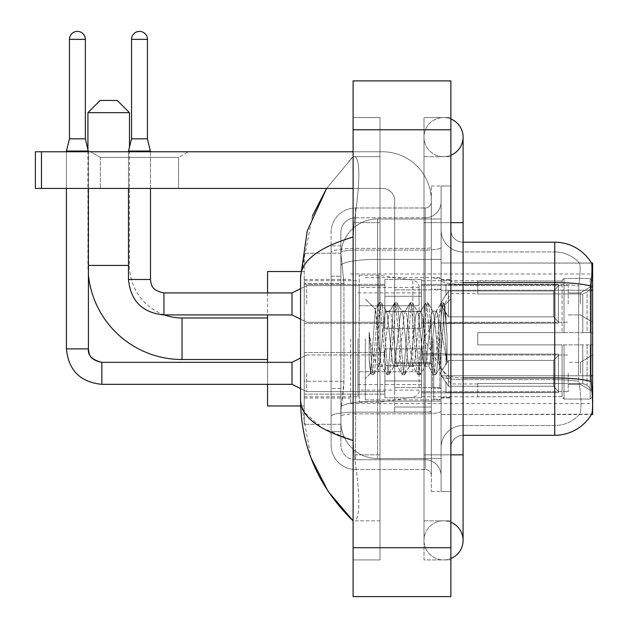 <?xml version="1.0" encoding="UTF-8"?>
<svg xmlns="http://www.w3.org/2000/svg" width="628" height="628" viewBox="0 0 628 628"><rect width="100%" height="100%" fill="white"/><g stroke="black" fill="none" stroke-linecap="round" stroke-linejoin="round"><path stroke-width="0.47" stroke-dasharray="3.14 2.35" d="M592.628 338.743L592.628 403.514L592.628 338.743M350.659 338.743L350.659 403.514L350.659 338.743M592.628 303.921L592.628 285.591L592.628 303.921M580.405 303.921L580.405 292.923L580.405 303.921M592.628 373.33L592.628 391.66L592.628 373.33M580.405 373.33L580.405 362.332L580.405 373.33M384.878 303.921L384.878 279.476L384.878 303.921M304.227 303.921L304.227 284.366L304.227 303.921M384.878 373.33L384.878 397.775L384.878 373.33M304.227 373.33L304.227 352.528L304.227 373.33M421.537 303.921L421.537 279.476L421.537 303.921M421.537 373.33L421.537 397.775L421.537 373.33M568.191 303.921L568.191 285.591L568.191 303.921M568.191 373.33L568.191 391.66L568.191 373.33M343.948 381.259L343.704 387.625L341.035 409.629L343.948 381.259L343.948 283.495L343.948 381.259L304.227 381.259L304.227 424.293L304.227 283.495L304.227 381.259L343.948 381.259M341.035 409.629L340.886 421.843A36.66 36.66 0 0 0 377.546 458.511L441.091 458.511L441.091 259.38L441.091 458.511L377.546 458.511L441.091 458.511L377.546 458.511L377.546 401.135A36.66 6.366 180 0 0 341.326 406.52A36.66 6.366 180 0 1 377.546 401.135L441.091 401.135L441.091 218.984L441.091 401.135L377.546 401.135L377.546 259.38L441.091 259.38L441.091 218.984L441.091 259.38L377.546 259.38L377.546 218.984L441.091 218.984L377.546 218.984A36.66 36.66 0 0 0 340.933 253.704L343.948 283.495L340.933 253.704A36.66 36.66 0 0 1 377.546 218.984L441.091 218.984L377.546 218.984A36.66 36.66 0 0 0 340.886 255.643L340.886 265.746L340.886 255.643A36.66 36.66 0 0 1 377.546 218.984L377.546 458.511A36.66 36.66 0 0 1 340.886 421.843L341.035 409.629M592.628 375.787L592.628 414.511L441.091 414.511L441.091 262.983L441.091 414.511L591.639 414.15C592.871 410.94 592.871 401.692 591.639 386.408L590.854 375.787L441.091 375.787L441.091 280.473L441.091 375.795A21.996 3.823 0 0 0 463.087 379.618L463.087 435.29L463.087 379.618A21.996 3.823 0 0 1 441.091 375.795L592.628 375.787L592.628 290.246L441.091 290.246L590.854 290.246L590.854 375.787L578.482 375.787L578.741 286.093C580.319 272.811 580.562 265.157 579.471 263.132L579.471 263.132A32.994 32.994 0 0 0 554.744 251.977A32.994 32.994 0 0 1 579.471 263.132C580.562 265.134 580.319 272.788 578.741 286.093L578.482 375.787L578.945 381.447L578.482 375.787L590.854 375.787M304.227 338.743L304.227 405.963L304.227 338.743M592.628 290.246L592.628 262.983L441.091 262.983L591.521 263.132C592.251 265.118 592.086 272.772 591.034 286.093L590.854 290.246L578.482 290.246L590.854 290.246M340.886 421.843L340.965 424.293L340.886 421.843A36.66 36.66 0 0 0 377.546 458.511A36.66 36.66 0 0 1 340.886 421.843L340.886 265.746L340.886 421.843A36.66 36.66 0 0 0 377.546 458.511A36.66 36.66 0 0 1 340.886 421.843M340.965 424.293L304.227 424.293L340.965 424.293M340.965 253.202L304.227 253.202L304.227 283.495L304.227 253.202L340.965 253.202M450.873 338.743L450.873 398.019L450.873 338.743M441.091 338.743L441.091 399.848L441.091 338.743M433.76 338.743L433.76 399.235L433.76 338.743M579.66 386.408C581.457 401.692 581.457 410.94 579.66 414.15A32.994 32.994 0 0 1 554.744 425.509L463.087 425.509L554.744 425.509A32.994 32.994 0 0 0 579.66 414.15C581.457 410.963 581.457 401.716 579.66 386.408L578.945 381.447L579.66 386.408M463.087 435.29A12.222 12.222 0 0 0 450.873 447.513L450.873 375.795L450.873 447.513A12.222 12.222 0 0 1 463.087 435.29L554.744 435.29A42.775 42.775 0 0 0 591.639 414.15M441.091 229.981L441.091 280.473L441.091 229.981A21.996 21.996 0 0 0 463.087 251.977A21.996 21.996 0 0 1 441.091 229.981A21.996 21.996 0 0 0 463.087 251.977L463.087 379.618L463.087 251.977L554.744 251.977L463.087 251.977M441.091 454.845L441.091 185.99L441.091 491.504L441.091 454.845L441.091 491.504L450.873 491.504L450.873 454.845L450.873 491.504L441.091 491.504L450.873 491.504L441.091 491.504L441.091 222.65L441.091 454.845L450.873 454.845L450.873 185.99L450.873 520.832L450.873 185.99L441.091 185.99L450.873 185.99L441.091 185.99L441.091 222.65L441.091 185.99L450.873 185.99L450.873 559.941L450.873 156.662L450.873 454.845L431.318 454.845L431.318 185.99L431.318 491.504L431.318 454.845L441.091 454.845M591.427 262.983A42.775 42.775 0 0 1 591.521 263.132A42.775 42.775 0 0 0 591.427 262.983L579.338 262.983L591.427 262.983M450.873 375.795L450.873 229.981L450.873 375.795A12.222 2.12 0 0 0 463.087 377.915L463.087 282.6L463.087 377.915A12.222 2.12 0 0 1 450.873 375.795M591.034 286.093A42.775 7.426 180 0 0 554.744 282.6L554.744 242.204L463.087 242.204A12.222 12.222 0 0 1 450.873 229.981A12.222 12.222 0 0 0 463.087 242.204L463.087 282.6L463.087 242.204A12.222 12.222 0 0 1 450.873 229.981M441.091 447.513A21.996 21.996 0 0 1 463.087 425.509A21.996 21.996 0 0 0 441.091 447.513A21.996 21.996 0 0 1 463.087 425.509M340.886 431.624L331.105 431.624L331.105 388.599L331.105 431.624L340.886 431.624L340.886 388.599L340.886 431.624M340.886 232.431A14.664 14.664 0 0 1 355.55 217.767A14.664 14.664 0 0 0 340.886 232.431L340.886 252.629L340.886 232.431A14.664 14.664 0 0 1 355.55 217.767L355.55 459.727A14.664 14.664 0 0 1 340.886 445.064L340.886 252.629L340.886 445.064A14.664 14.664 0 0 0 355.55 459.727L425.203 459.727L425.203 420.627L425.203 469.509L425.203 412.133L425.203 459.727L355.55 459.727L355.55 413.836L425.203 413.836L425.203 420.627L425.203 413.836A15.888 2.755 0 0 0 441.091 411.073L441.091 247.322L441.091 411.073A15.888 2.755 0 0 1 425.203 413.836L425.203 250.077L425.203 413.836L355.55 413.836L355.55 217.767L425.203 217.767A15.888 15.888 0 0 0 441.091 201.878L441.091 247.322L441.091 201.878A15.888 15.888 0 0 1 425.203 217.767L425.203 250.077L425.203 217.767A15.888 15.888 0 0 0 441.091 201.878M331.105 420.627L331.105 445.064L331.105 420.627M355.55 469.509A24.445 24.445 0 0 1 331.105 445.064A24.445 24.445 0 0 0 355.55 469.509L425.203 469.509A6.107 6.107 0 0 1 431.318 475.616L431.318 201.878L431.318 475.616A6.107 6.107 0 0 0 425.203 469.509L355.55 469.509M431.318 338.743L431.318 399.848L431.318 338.743M431.318 185.99L441.091 185.99L431.318 185.99M431.318 491.504L441.091 491.504L431.318 491.504M331.105 232.431A24.445 24.445 0 0 1 355.55 207.986L355.55 412.133L355.55 207.986A24.445 24.445 0 0 0 331.105 232.431L331.105 416.38L331.105 232.431A24.445 24.445 0 0 1 355.55 207.986L425.203 207.986A6.107 6.107 0 0 0 431.318 201.878A6.107 6.107 0 0 1 425.203 207.986L425.203 412.133L425.203 207.986A6.107 6.107 0 0 0 431.318 201.878M355.55 207.986L425.203 207.986M331.105 276.163L331.105 388.599L331.105 245.87L331.105 276.163L340.886 276.163L340.886 388.599L340.886 245.87L340.886 276.163L331.105 276.163M355.55 217.767L425.203 217.767M441.091 475.616A15.888 15.888 0 0 0 425.203 459.727A15.888 15.888 0 0 1 441.091 475.616A15.888 15.888 0 0 0 425.203 459.727M340.886 245.87L331.105 245.87L340.886 245.87M365.323 338.743L365.323 399.848L365.323 338.743M377.546 330.124L375.332 309.235L370.653 373.26L369.146 359.255L369.146 332.118L370.175 338.743C372.396 353.595 374.853 362.387 377.546 365.135L377.546 338.743L377.546 365.135L378.307 366.367L377.546 365.135C374.853 362.387 372.396 353.595 370.175 338.743L369.146 332.118L372.169 369.939L373.464 374.767L372.169 369.939L369.146 332.118L369.146 359.255L371.203 374.492L369.146 359.255L370.442 373.189L371.517 374.767L370.442 373.189L365.323 378.582L370.653 373.26L375.332 309.235L378.967 303.002L377.985 307.555L372.812 369.939L371.517 374.767L373.778 374.492L371.517 374.767L372.812 369.939L377.985 307.555L379.281 302.727L375.332 309.235L365.323 298.904L375.575 309.157L377.546 330.124L377.546 338.743L377.546 330.124L378.307 338.743L377.546 330.124M393.834 338.743L391.244 314.832L389.949 311.127L389.541 311.472L388.654 314.832L383.48 362.662L382.193 366.367L381.785 366.014L380.898 362.662L378.307 338.743L380.898 362.662L381.785 366.014L386.722 374.492L385.749 369.939L380.576 307.555L379.281 302.727L381.22 302.727L379.924 307.555L374.751 369.939L373.778 374.492L378.723 366.014L378.307 366.367L382.193 366.367L386.722 374.492L385.749 369.939L380.576 307.555L379.281 302.727L381.22 302.727L379.924 307.555L374.751 369.939L373.778 374.492L378.307 366.367L382.193 366.367L383.48 362.662L388.654 314.832L389.541 311.472L394.486 303.002L393.505 307.555L388.332 369.939L387.044 374.767L386.722 374.492L388.983 374.767L387.688 369.939L382.515 307.555L381.22 302.727L386.479 311.472L386.071 311.127L384.776 314.832L379.602 362.662L378.723 366.014L379.602 362.662L384.776 314.832L386.071 311.127L389.949 311.127L394.486 303.002L393.505 307.555L388.332 369.939L387.044 374.767L388.983 374.767L387.688 369.939L382.515 307.555L381.541 303.002L386.071 311.127L389.949 311.127L391.244 314.832L396.417 362.662L397.304 366.014L396.417 362.662L393.834 338.743M389.949 338.743L387.366 314.832L386.479 311.472L387.366 314.832L392.539 362.662L393.834 366.367L392.539 362.662L389.949 338.743M409.354 338.743L406.763 314.832L405.468 311.127L405.06 311.472L404.181 314.832L399.008 362.662L397.712 366.367L397.304 366.014L402.242 374.492L401.268 369.939L396.095 307.555L394.486 303.002L396.739 302.727L395.444 307.555L390.271 369.939L388.983 374.767L394.243 366.014L393.834 366.367L397.712 366.367L402.242 374.492L401.268 369.939L396.095 307.555L394.8 302.727L396.739 302.727L395.444 307.555L390.271 369.939L389.297 374.492L393.834 366.367L397.712 366.367L399.008 362.662L404.181 314.832L405.06 311.472L410.005 303.002L409.024 307.555L403.851 369.939L402.564 374.767L402.242 374.492L404.503 374.767L403.207 369.939L398.034 307.555L396.739 302.727L401.999 311.472L401.59 311.127L400.295 314.832L395.122 362.662L394.243 366.014L395.122 362.662L400.295 314.832L401.59 311.127L405.468 311.127L410.005 303.002L409.024 307.555L403.851 369.939L402.564 374.767L404.503 374.767L403.207 369.939L398.034 307.555L397.061 303.002L401.59 311.127L405.468 311.127L406.763 314.832L411.937 362.662L412.824 366.014L411.937 362.662L409.354 338.743M405.468 338.743L402.886 314.832L401.999 311.472L402.886 314.832L408.059 362.662L409.354 366.367L408.059 362.662L405.468 338.743M424.873 338.743L422.283 314.832L420.988 311.127L420.579 311.472L419.7 314.832L414.527 362.662L413.232 366.367L412.824 366.014L417.761 374.492L416.788 369.939L411.615 307.555L410.005 303.002L412.258 302.727L410.971 307.555L405.798 369.939L404.503 374.767L409.762 366.014L409.354 366.367L413.232 366.367L417.761 374.492L416.788 369.939L411.615 307.555L410.32 302.727L412.258 302.727L410.971 307.555L405.798 369.939L404.817 374.492L409.354 366.367L413.232 366.367L414.527 362.662L419.7 314.832L420.579 311.472L425.525 303.002L424.544 307.555L419.371 369.939L418.083 374.767L417.761 374.492L420.022 374.767L418.727 369.939L413.554 307.555L412.258 302.727L417.518 311.472L417.11 311.127L415.815 314.832L410.641 362.662L409.762 366.014L410.641 362.662L415.815 314.832L417.11 311.127L420.988 311.127L425.525 303.002L424.544 307.555L419.371 369.939L418.083 374.767L420.022 374.767L418.727 369.939L413.554 307.555L412.58 303.002L417.11 311.127L420.988 311.127L422.283 314.832L427.456 362.662L428.343 366.014L427.456 362.662L424.873 338.743M420.988 338.743L418.405 314.832L417.518 311.472L418.405 314.832L423.578 362.662L424.873 366.367L423.578 362.662L420.988 338.743M438.65 321.002L438.65 359.616L433.924 314.832L432.629 311.127L431.334 314.832L426.161 362.662L424.873 366.367L428.751 366.367L433.281 374.492L432.307 369.939L427.134 307.555L425.525 303.002L427.778 302.727L426.49 307.555L421.317 369.939L420.022 374.767L425.282 366.014L424.873 366.367L428.751 366.367L433.281 374.492L432.307 369.939L427.134 307.555L425.839 302.727L427.778 302.727L426.49 307.555L421.317 369.939L420.336 374.492L425.282 366.014L426.161 362.662L431.334 314.832L432.629 311.127L436.507 311.127L435.22 314.832L430.047 362.662L428.751 366.367L430.047 362.662L435.22 314.832L436.099 311.472L441.044 303.002L440.071 307.555L434.898 369.939L433.603 374.767L433.281 374.492L435.542 374.767L434.246 369.939L429.073 307.555L427.778 302.727L433.037 311.472L436.507 311.127L441.044 303.002L440.071 307.555L434.898 369.939L433.603 374.767L435.542 374.767L434.246 369.939L429.073 307.555L428.1 303.002L433.037 311.472L433.924 314.832L439.757 367.466L444.883 305.177L447.05 336.679L447.05 362.615L442.771 338.743L438.65 321.002L437.802 314.832L436.507 311.127L437.802 314.832L438.65 321.002L438.65 359.616L440 367.372L444.671 305.106L447.05 336.679L444.593 307.555L443.297 302.727L442.01 307.555L436.837 369.939L435.542 374.767L436.837 369.939L442.01 307.555L443.297 302.727L444.593 307.555L447.05 336.679L447.05 362.615L442.654 307.555L441.044 303.002L443.297 302.727L441.358 302.727L442.654 307.555L447.05 362.615L442.771 338.743L438.65 321.002M100.386 157.416L90.605 151.772L188.376 151.772L90.605 151.772L188.376 151.772L90.605 151.772L100.386 157.416L100.386 188.431L178.595 188.431L100.386 188.431L178.595 188.431L100.386 188.431L100.386 157.416L178.595 157.416L188.376 151.772L178.595 157.416L100.386 157.416L178.595 157.416L178.595 188.431L178.595 157.416L100.386 157.416M394.659 338.743L394.659 387.625L394.659 338.743M394.659 412.07L431.318 412.07L394.659 412.07L394.659 407.023L394.659 412.07L431.318 412.07L431.318 200.654A48.882 48.882 0 0 0 382.436 151.772L35.372 151.772L41.479 151.772L35.372 151.772L35.372 188.431L35.372 151.772L35.372 188.431L382.436 188.431A12.222 12.222 0 0 1 394.659 200.654L394.659 412.07L394.659 362.654L431.318 362.654L431.318 200.654A48.882 48.882 0 0 0 382.436 151.772L41.479 151.772L41.479 188.431L382.436 188.431A12.222 12.222 0 0 1 394.659 200.654L394.659 362.654L431.318 362.654L431.318 412.07L394.659 412.07M353.109 151.772L382.436 151.772A48.882 48.882 0 0 1 431.318 200.654L431.318 407.023L431.318 200.654A48.882 48.882 0 0 0 382.436 151.772L41.479 151.772L41.479 188.431L35.372 188.431L382.436 188.431A12.222 12.222 0 0 1 394.659 200.654L394.659 362.654L394.659 200.654A12.222 12.222 0 0 0 382.436 188.431L353.109 188.431M88.407 275.001A94.098 94.098 0 0 1 87.92 265.424L87.92 149.087M164.363 314.918A52.548 52.548 0 0 1 129.47 265.424L129.47 147.125M267.559 405.963L267.559 271.531M477.759 332.636L477.759 338.743L477.759 332.636L582.768 332.636L477.759 332.636L562.076 332.636L562.076 280.41L562.076 332.636L564.03 332.636L564.03 278.44L564.03 332.636L477.759 332.636L477.759 344.858L562.076 344.858L562.076 396.472L562.076 344.858L477.759 344.858L477.759 332.636M477.759 293.943L582.768 293.943L477.759 293.943L477.759 280.7L562.076 281.022L562.076 280.41L562.076 281.022L477.759 281.022L477.759 293.943M421.537 338.743L421.537 396.794L421.537 338.743M562.076 396.472L477.759 396.794L562.076 396.472L564.03 399.055L590.187 399.055L592.628 396.598L592.628 344.858L592.628 396.598L590.187 399.055L590.187 344.858L590.187 399.055L564.03 399.055L564.03 344.858L564.03 399.055L562.076 397.084L562.076 344.858L562.076 396.472M357.991 338.743L357.991 396.794L357.991 338.743M267.559 362.332L267.559 384.328M564.03 344.858L590.187 344.858L564.03 344.858M564.03 278.44L562.076 280.41L564.03 278.44L590.187 278.44L590.187 332.636L590.187 278.44L564.03 278.44M564.03 332.636L590.187 332.636L564.03 332.636M592.628 344.858L590.187 344.858L592.628 344.858L592.628 396.598L592.628 390.938L587.086 385.356L582.768 383.551L587.086 385.356L592.628 390.938L592.628 344.858L587.086 344.858L592.628 344.858M590.187 332.636L592.628 332.636L592.628 280.897L592.628 332.636L590.187 332.636M592.628 280.897L590.187 278.44L592.628 280.897L592.628 332.636L592.628 280.897M587.086 292.138L592.628 286.556L587.086 292.138L582.768 293.943L587.086 292.138L587.086 332.636L592.628 332.636L582.768 332.636L587.086 332.636L587.086 292.138M582.768 344.858L477.759 344.858L477.759 338.743L477.759 344.858L582.768 344.858L582.768 383.551L477.759 383.551L582.768 383.551L582.768 344.858M267.559 292.923L267.559 314.918M477.759 383.551L477.759 396.472L477.759 383.551M87.92 112.663L129.47 112.663M117.248 100.449L100.142 100.449M378.77 371.745L378.77 275.197L378.77 305.75L359.216 305.75L359.216 275.197L359.216 402.297L359.216 371.745L419.096 371.745L419.096 287.42L419.096 305.757L359.216 305.75L359.216 287.42L359.216 390.074L359.216 371.745L419.096 371.745L419.096 390.082L359.216 390.074M412.824 305.75L412.824 280.151C417.196 281.642 419.292 284.068 419.096 287.412L419.096 305.75L378.77 305.75M85.353 39.344L85.353 138.819L85.353 39.344L85.353 138.819L85.353 39.344L69.465 39.344A7.944 7.944 0 0 1 77.409 31.4A7.944 7.944 0 0 1 85.353 39.344A7.944 7.944 0 0 0 77.409 31.4A7.944 7.944 0 0 0 69.465 39.344A7.944 7.944 0 0 1 77.409 31.4A7.944 7.944 0 0 1 85.353 39.344A7.944 7.944 0 0 0 77.409 31.4A7.944 7.944 0 0 0 69.465 39.344A7.944 7.944 0 0 1 77.409 31.4A7.944 7.944 0 0 1 85.353 39.344L85.353 138.819L69.465 138.819L85.353 138.819L69.465 138.819L85.353 138.819L69.465 138.819L85.353 138.819L69.465 138.819L85.353 138.819L69.465 138.819L77.409 138.819L69.465 138.819L66.411 151.042L88.407 151.042L66.411 151.042L88.407 151.042L66.411 151.042L88.407 151.042L66.411 151.042L88.407 151.042L66.411 151.042L88.407 151.042L66.411 151.042L66.411 348.893L66.411 151.042L66.411 348.893L66.411 151.042L66.411 348.893L88.407 348.893L88.407 151.042L66.411 151.042L69.465 138.819L66.411 151.042M558.41 373.33L558.41 392.539L445.982 392.539L558.41 392.539L558.41 391.291L553.519 386.267L553.519 373.33L553.519 386.267L558.41 391.291L558.41 392.539L445.982 392.885L445.982 381.957L448.423 386.267L553.519 386.267L448.423 386.267L448.423 360.401L445.982 364.703L448.423 360.401L553.519 360.401L448.423 360.401L445.982 364.703L445.982 354.121L558.41 354.121L558.41 392.539L558.41 355.37L553.519 360.401L558.41 355.37L558.41 391.291L553.519 386.267L553.519 360.401L553.519 386.267L558.41 391.291L558.41 392.539L445.982 392.539L558.41 392.539L558.41 355.37L553.519 360.401L448.423 360.401L553.519 360.401L558.41 355.37L558.41 392.539L445.982 392.885L445.982 381.957L445.982 392.539L558.41 392.539L558.41 391.291L553.519 386.267L448.423 386.267L445.982 381.957L448.423 386.267L448.423 360.401L445.982 364.703L448.423 360.401L553.519 360.401L553.519 373.33L553.519 360.401L448.423 360.401L445.982 364.703L445.982 353.776L445.982 364.703L448.423 360.401L553.519 360.401L558.41 355.37L553.519 360.401L553.519 386.267L553.519 360.401L448.423 360.401L445.982 364.703L445.982 354.121L558.41 354.121L558.41 392.539L445.982 392.885L445.982 381.957L445.982 392.539L558.41 392.539L558.41 391.291L558.41 392.539L445.982 392.885L445.982 381.957L448.423 386.267L553.519 386.267L558.41 391.291L558.41 355.37L553.519 360.401L558.41 355.37L558.41 391.291L553.519 386.267L448.423 386.267L448.423 360.401L553.519 360.401L553.519 386.267L553.519 360.401L448.423 360.401L445.982 364.703L448.423 360.401L553.519 360.401L558.41 355.37L553.519 360.401L553.519 386.267L558.41 391.291L558.41 392.539L558.41 355.37L558.41 392.539L558.41 373.33L558.41 391.291L553.519 386.267L448.423 386.267L445.982 381.957L445.982 392.539L558.41 392.539L558.41 355.37L553.519 360.401L448.423 360.401L448.423 373.33L448.423 360.401L448.423 373.33L448.423 360.401L448.423 373.33L448.423 360.401L445.982 364.703L445.982 353.776L445.982 364.703L445.982 354.121L558.41 354.121L558.41 392.539L445.982 392.885L445.982 381.957L448.423 386.267L448.423 360.401L448.423 373.33L448.423 360.401L445.982 364.703L445.982 353.776L445.982 364.703L445.982 354.121L558.41 354.121L445.982 354.121L558.41 354.121L558.41 392.539L558.41 391.291L553.519 386.267L553.519 360.401L558.41 355.37L558.41 354.121L558.41 391.291L558.41 354.121L558.41 373.33L558.41 354.121L445.982 354.121L445.982 364.703L445.982 354.121L558.41 354.121L558.41 373.33L558.41 354.121L445.982 354.121L558.41 354.121L558.41 373.33L558.41 354.121L558.41 373.33L558.41 354.121L445.982 354.121L558.41 354.121L558.41 373.33M306.668 373.33L306.668 391.66L306.668 373.33M300.561 358.054L292.004 362.332L101.854 362.332C88.367 359.656 89.152 353.156 88.407 348.893L66.411 348.893L88.391 348.893L88.407 151.042L88.407 348.893L88.407 151.042L88.407 348.893L66.411 348.893L88.391 348.893C89.152 353.156 88.367 359.656 101.854 362.332L292.004 362.332L306.668 355.001L292.004 362.332L101.854 362.332L292.004 362.332L306.668 355.001L292.004 362.332L292.004 384.328L292.004 362.332L292.004 384.328L292.004 362.332L292.004 384.328L292.004 362.332L292.004 384.328L292.004 362.332L292.004 384.328L292.004 362.332L292.004 384.328L306.668 391.66L384.878 391.66L306.668 391.66L384.878 391.66L306.668 391.66L384.878 391.66L306.668 391.66L292.004 384.328L101.854 384.328L101.854 362.356M69.465 39.344L69.465 138.819M421.537 380.961L421.537 348.893L421.537 397.775L421.537 380.961L384.878 380.961L421.537 380.961L421.537 365.7L384.878 365.7L384.878 348.893L384.878 365.7L421.537 365.7L421.537 397.775L421.537 380.961L384.878 380.961L384.878 397.775L384.878 380.961L421.537 380.961L421.537 365.7L384.878 365.7L384.878 397.775L384.878 380.961L421.537 380.961L421.537 397.775L421.537 380.961L384.878 380.961L384.878 397.775L384.878 380.961L421.537 380.961L421.537 348.893L421.537 397.775L421.537 380.961L384.878 380.961L384.878 397.775L384.878 380.961L421.537 380.961L421.537 365.7L384.878 365.7L384.878 397.775L384.878 380.961L421.537 380.961L421.537 397.775L421.537 380.961L384.878 380.961L384.878 397.775L384.878 348.893L384.878 365.7L421.537 365.7L421.537 348.893L421.537 380.961L421.537 365.7L384.878 365.7L384.878 348.893L384.878 365.7L421.537 365.7L421.537 348.893L421.537 397.775L421.537 380.961L384.878 380.961L384.878 348.893L384.878 365.7L421.537 365.7L384.878 365.7L384.878 380.961L384.878 348.893L384.878 365.7L421.537 365.7L421.537 348.893L421.537 380.961M448.423 386.267L553.519 386.267L558.41 391.291L553.519 386.267L448.423 386.267L448.423 373.33L448.423 386.267L445.982 381.957L445.982 392.885L445.982 381.957L448.423 386.267L553.519 386.267L553.519 373.33L553.519 386.267L448.423 386.267L448.423 373.33L448.423 386.267L445.982 381.957L445.982 392.539L445.982 381.957L448.423 386.267L553.519 386.267L448.423 386.267L448.423 373.33L448.423 386.267L445.982 381.957L448.423 386.267L448.423 373.33L448.423 386.267M384.878 365.7L384.878 348.893L384.878 365.7L421.537 365.7L384.878 365.7L384.878 380.961L384.878 365.7M88.407 188.431L88.407 151.772M66.411 188.431L66.411 151.772M553.519 373.33L553.519 360.401L553.519 373.33M147.431 39.344L147.431 138.819L147.431 39.344L131.55 39.344A7.944 7.944 0 0 1 139.494 31.4A7.944 7.944 0 0 1 147.431 39.344A7.944 7.944 0 0 0 139.494 31.4A7.944 7.944 0 0 0 131.55 39.344A7.944 7.944 0 0 1 139.494 31.4A7.944 7.944 0 0 1 147.431 39.344L147.431 138.819L131.55 138.819L147.431 138.819L131.55 138.819L147.431 138.819L131.55 138.819L139.494 138.819L131.55 138.819L128.489 151.042L150.492 151.042L128.489 151.042L150.492 151.042L128.489 151.042L150.492 151.042L128.489 151.042L128.489 279.476L128.489 151.042L128.489 279.476L150.492 279.476L150.492 151.042L128.489 151.042L131.55 138.819L128.489 151.042M558.41 303.921L558.41 323.122L445.982 323.122L558.41 323.122L558.41 321.881L553.519 316.85L553.519 303.921L553.519 316.85L558.41 321.881L558.41 323.122L445.982 323.467L445.982 312.548L448.423 316.85L553.519 316.85L448.423 316.85L448.423 290.984L445.982 295.293L448.423 290.984L553.519 290.984L448.423 290.984L445.982 295.293L445.982 284.712L558.41 284.712L558.41 323.122L558.41 285.96L553.519 290.984L558.41 285.96L558.41 321.881L553.519 316.85L553.519 290.984L553.519 316.85L558.41 321.881L558.41 323.122L445.982 323.122L558.41 323.122L558.41 285.96L553.519 290.984L448.423 290.984L553.519 290.984L558.41 285.96L558.41 323.122L445.982 323.467L445.982 312.548L445.982 323.122L558.41 323.122L558.41 321.881L553.519 316.85L448.423 316.85L445.982 312.548L448.423 316.85L448.423 290.984L445.982 295.293L448.423 290.984L553.519 290.984L553.519 303.921L553.519 290.984L448.423 290.984L445.982 295.293L445.982 284.366L445.982 295.293L448.423 290.984L553.519 290.984L558.41 285.96L553.519 290.984L553.519 316.85L553.519 290.984L448.423 290.984L448.423 303.921L448.423 290.984L448.423 303.921L448.423 290.984L448.423 303.921L448.423 290.984L445.982 295.293L445.982 284.712L558.41 284.712L558.41 323.122L558.41 285.96L553.519 290.984L558.41 285.96L558.41 323.122L445.982 323.467L445.982 312.548L445.982 323.467L445.982 312.548L448.423 316.85L553.519 316.85L558.41 321.881L553.519 316.85L448.423 316.85L448.423 303.921L448.423 316.85L445.982 312.548L445.982 323.122L445.982 312.548L448.423 316.85L553.519 316.85L553.519 303.921L553.519 316.85L558.41 321.881L558.41 284.712L558.41 303.921L558.41 284.712L445.982 284.366L445.982 295.293L445.982 284.712L558.41 284.712L558.41 303.921L558.41 284.712L445.982 284.712L445.982 295.293L445.982 284.712L558.41 284.712L558.41 303.921L558.41 284.712L445.982 284.712L558.41 284.712L558.41 303.921M306.668 303.921L306.668 285.591L306.668 303.921M292.004 303.921L292.004 292.923L292.004 314.918L292.004 292.923L292.004 314.918L292.004 292.923L292.004 314.918L306.668 322.25L384.878 322.25L306.668 322.25L384.878 322.25L306.668 322.25L292.004 314.918L163.932 314.918L163.932 292.923L163.932 314.918L163.932 292.923L163.932 314.918L163.932 292.923L163.932 303.921L163.932 292.938L292.004 292.923L292.004 303.921M131.55 39.344L131.55 138.819M421.537 311.551L421.537 279.476L421.537 328.358L421.537 311.551L384.878 311.551L421.537 311.551L421.537 296.283L384.878 296.283L384.878 279.476L384.878 296.283L421.537 296.283L421.537 328.358L421.537 311.551L384.878 311.551L384.878 328.358L384.878 311.551L421.537 311.551L421.537 296.283L384.878 296.283L384.878 328.358L384.878 311.551L421.537 311.551L421.537 328.358L421.537 311.551L384.878 311.551L384.878 328.358L384.878 311.551L421.537 311.551L421.537 279.476L421.537 328.358L421.537 311.551L384.878 311.551L384.878 328.358L384.878 279.476L384.878 296.283L421.537 296.283L384.878 296.283L384.878 311.551L384.878 279.476L384.878 296.283L421.537 296.283L421.537 279.476L421.537 311.551M292.004 314.918L163.932 314.918C142.43 312.791 130.616 300.977 128.489 279.476L150.469 279.476L150.492 151.042L150.492 279.476L128.489 279.476C130.616 300.977 142.43 312.791 163.932 314.918L292.004 314.918L300.561 319.197M448.423 316.85L448.423 303.921L448.423 316.85L445.982 312.548L448.423 316.85L553.519 316.85L448.423 316.85L448.423 303.921L448.423 316.85M384.878 296.283L384.878 279.476L384.878 296.283L421.537 296.283L384.878 296.283L384.878 311.551L384.878 296.283M150.492 188.431L150.492 151.772M128.489 188.431L128.489 151.772M553.519 303.921L553.519 290.984L553.519 303.921M431.318 407.023L431.318 412.07L431.318 407.023L394.659 407.023L431.318 407.023M443.541 520.832A19.554 19.554 0 0 0 423.986 540.386A19.554 19.554 0 0 0 450.873 558.512A19.554 19.554 0 0 1 443.541 559.941A19.554 19.554 0 0 0 450.873 558.512A19.554 19.554 0 0 1 423.986 540.386A19.554 19.554 0 0 1 450.873 522.26A19.554 19.554 0 0 0 443.541 520.832A19.554 19.554 0 0 1 463.087 540.386A19.554 19.554 0 0 0 443.541 520.832M443.541 156.662A19.554 19.554 0 0 1 423.986 137.108A19.554 19.554 0 0 1 450.873 118.982A19.554 19.554 0 0 0 443.541 117.554A19.554 19.554 0 0 1 450.873 118.982A19.554 19.554 0 0 0 423.986 137.108A19.554 19.554 0 0 0 450.873 155.234A19.554 19.554 0 0 1 443.541 156.662A19.554 19.554 0 0 0 463.087 137.108A19.554 19.554 0 0 1 443.541 156.662M450.873 454.845L423.986 454.845L450.873 454.845L423.986 454.845L423.986 222.65L423.986 559.941L450.873 559.941L423.986 559.941L423.986 117.554L450.873 117.554L450.873 222.65L450.873 117.554L423.986 117.554L423.986 520.832L423.986 454.845L463.087 454.845L443.541 454.845L463.087 454.845L463.087 540.386M450.873 222.65L423.986 222.65L463.087 222.65L423.986 222.65L443.541 222.65L423.986 222.65L423.986 156.662L423.986 222.65L463.087 222.65L463.087 454.845M312.454 215.875L300.561 277.395L300.561 400.099L310.978 457.796M353.109 80.894L450.873 80.894L450.873 596.6L353.109 596.6L353.109 80.894M353.109 222.65L353.109 454.845L353.109 117.554L353.109 222.65L379.987 222.65L379.987 559.941L353.109 559.941L353.109 454.845L353.109 559.941L379.987 559.941L379.987 117.554L353.109 117.554L379.987 117.554L379.987 454.845L379.987 222.65L353.109 222.65M423.986 520.832L450.873 520.832L423.986 520.832M423.986 156.662L450.873 156.662L423.986 156.662M379.987 520.832L379.987 454.845L379.987 520.832L355.055 520.832C360.354 516.938 360.072 494.942 354.208 454.845C360.072 494.872 360.354 516.875 355.055 520.832L379.987 520.832M300.561 277.395C300.945 260.95 318.467 247.487 353.109 237.007L354.208 222.65C360.072 182.622 360.354 160.619 355.055 156.662L353.109 156.662L355.055 156.662C360.354 160.548 360.072 182.552 354.208 222.65L353.109 237.007L353.109 440.487L354.208 454.845L353.109 440.487L321.866 427.872L304.227 412.07M379.987 156.662L355.055 156.662L379.987 156.662M353.109 237.007L353.109 440.487M326.599 188.431L353.109 156.662L326.599 188.431M301.424 405.963L300.561 400.099M341.844 264.302A36.66 6.366 180 0 1 377.546 259.38A36.66 6.366 180 0 0 341.844 264.302M340.886 255.643A36.66 36.66 0 0 1 377.546 218.984L377.546 401.135A36.66 6.366 0 0 0 340.886 407.501A36.66 6.366 180 0 1 377.546 401.135L377.546 218.984A36.66 36.66 0 0 0 340.933 253.704M343.948 283.495L304.227 283.495L343.948 283.495M463.087 282.6A12.222 2.12 0 0 1 450.873 280.473A12.222 2.12 0 0 0 463.087 282.6L554.744 282.6L554.744 425.509L554.744 251.977A32.994 32.994 0 0 1 579.471 263.132A32.994 32.994 0 0 0 554.744 251.977L554.744 284.296A32.994 5.731 180 0 1 578.741 286.093A32.994 5.731 180 0 0 554.744 284.296L554.744 379.618A32.994 5.731 180 0 1 578.945 381.447A32.994 5.731 180 0 0 554.744 379.618L554.744 435.29M591.16 381.447A42.775 7.426 180 0 0 554.744 377.915L463.087 377.915M554.744 284.296L463.087 284.296A21.996 3.823 0 0 1 441.091 280.473A21.996 3.823 0 0 0 463.087 284.296L554.744 284.296M554.744 379.618L463.087 379.618L554.744 379.618M355.55 412.133A24.445 4.247 180 0 0 331.105 416.38A24.445 4.247 180 0 1 355.55 412.133L425.203 412.133A6.107 1.06 0 0 0 431.318 411.073A6.107 1.06 0 0 1 425.203 412.133L355.55 412.133M431.318 222.65L441.091 222.65L431.318 222.65M355.55 248.382L425.203 248.382A6.107 1.06 -0 0 0 431.318 247.322A6.107 1.06 0 0 1 425.203 248.382L355.55 248.382A24.445 4.247 180 0 0 331.105 252.629A24.445 4.247 180 0 1 355.55 248.382M355.55 250.077L425.203 250.077A15.888 2.755 0 0 0 441.091 247.322A15.888 2.755 0 0 1 425.203 250.077L355.55 250.077A14.664 2.543 180 0 0 340.886 252.629A14.664 2.543 180 0 1 355.55 250.077M355.55 413.836A14.664 2.543 180 0 0 340.886 416.38A14.664 2.543 180 0 1 355.55 413.836M355.55 459.727A14.664 14.664 0 0 1 340.886 445.064M340.886 388.599L331.105 388.599L340.886 388.599M439.875 338.743L439.875 387.625L439.875 338.743M432.543 338.743L432.543 387.625L432.543 338.743M431.318 362.654L394.659 362.654L431.318 362.654M431.318 363.714L394.659 363.714L431.318 363.714M182.018 317.972L182.018 359.522M128.489 265.424L88.407 265.424M582.768 293.943L582.768 332.636L582.768 293.943M587.086 344.858L587.086 385.356L587.086 344.858M359.216 275.197L378.77 275.197L412.824 280.151L412.824 371.745M41.479 188.431L41.479 151.772M353.109 129.776L450.873 129.776M353.109 547.718L450.873 547.718M379.987 454.845L353.109 454.845L379.987 454.845M379.987 222.65L354.208 222.65L379.987 222.65M377.546 401.135L441.091 401.135L377.546 401.135M377.546 259.38L441.091 259.38L377.546 259.38A36.66 6.366 180 0 0 340.886 265.746A36.66 6.366 0 0 1 377.546 259.38M350.659 273.981L592.628 273.981M580.405 292.923L592.628 285.591L580.405 292.923L592.628 285.591L580.405 292.923L568.191 292.923L580.405 292.923M580.405 362.332L592.628 355.001L580.405 362.332L592.628 355.001L580.405 362.332L592.628 355.001L580.405 362.332L568.191 362.332L580.405 362.332M304.227 284.366L384.878 284.366L304.227 284.366M304.227 352.528L384.878 352.528L304.227 352.528M384.878 279.476L421.537 279.476L384.878 279.476M384.878 348.893L421.537 348.893L384.878 348.893M421.537 285.591L568.191 285.591L421.537 285.591M421.537 355.001L568.191 355.001L421.537 355.001M304.227 279.476L350.659 279.476M304.227 398.019L350.659 398.019M568.191 384.328L580.405 384.328L592.628 391.66L580.405 384.328L592.628 391.66L580.405 384.328L592.628 391.66L580.405 384.328L568.191 384.328M568.191 314.918L580.405 314.918L592.628 322.25L580.405 314.918L592.628 322.25L580.405 314.918L568.191 314.918M421.537 391.66L568.191 391.66L421.537 391.66M421.537 322.25L568.191 322.25L421.537 322.25M384.878 397.775L421.537 397.775L384.878 397.775M384.878 328.358L421.537 328.358L384.878 328.358M304.227 394.133L384.878 394.133L304.227 394.133M304.227 323.467L384.878 323.467L304.227 323.467M350.659 403.514L592.628 403.514M441.091 279.476L450.873 279.476L441.091 279.476M433.76 399.235L441.091 399.235L433.76 399.235M441.091 289.257L433.76 289.257L441.091 289.257M441.091 388.237L433.76 388.237L441.091 388.237M433.76 278.251L441.091 278.251L433.76 278.251M441.091 398.019L450.873 398.019L441.091 398.019M431.318 289.861L394.659 289.861L431.318 289.861M431.318 387.625L394.659 387.625L431.318 387.625M441.091 397.406L450.873 397.406L441.091 397.406M439.875 289.861L441.091 288.644L439.875 289.861L432.543 289.861L431.318 288.644L432.543 289.861L439.875 289.861M432.543 387.625L439.875 387.625L441.091 388.85L439.875 387.625L432.543 387.625L431.318 388.85L432.543 387.625M365.323 399.848L441.091 399.848L365.323 399.848M444.671 305.106L450.873 298.904L444.671 305.106M439.749 367.466L450.873 378.582L439.749 367.466M365.323 277.647L441.091 277.647L365.323 277.647M441.091 280.088L450.873 280.088L441.091 280.088M440.008 367.38L435.856 374.492L440.008 367.38M444.883 305.177L443.619 303.002L444.883 305.177M477.759 383.959L450.873 383.959L423.704 338.743L450.873 293.527L477.759 293.527M421.537 396.794L477.759 396.794M357.991 384.572L421.537 384.572M304.227 396.794L357.991 396.794M300.663 405.963L304.227 405.963M300.663 271.531L304.227 271.531M304.227 280.7L357.991 280.7M357.991 292.923L421.537 292.923M421.537 280.7L477.759 280.7M419.096 287.412L359.216 287.42M359.216 402.297L378.77 402.297L412.824 397.343C417.196 395.844 419.292 393.426 419.096 390.082L419.096 390.082M421.537 392.885L445.982 392.885L421.537 392.885M440.346 373.33L445.982 363.957L440.346 373.33L445.982 382.703L440.346 373.33L445.982 363.957L440.346 373.33L445.982 382.703L440.346 373.33L445.982 363.957L440.346 373.33L445.982 382.703L440.346 373.33M85.353 138.819L88.407 151.042M421.537 353.776L445.982 353.776L421.537 353.776M306.668 355.001L384.878 355.001L306.668 355.001M292.004 384.328L101.854 384.328L292.004 384.328L306.668 391.66L292.004 384.328L101.854 384.328L292.004 384.328L300.561 388.606M88.407 348.893C89.152 353.156 88.367 359.656 101.854 362.332L292.004 362.332M421.537 323.467L445.982 323.467L421.537 323.467M440.346 303.921L445.982 294.54L440.346 303.921L445.982 313.294L440.346 303.921L445.982 294.54L440.346 303.921L445.982 313.294L440.346 303.921M147.431 138.819L150.492 151.042M421.537 284.366L445.982 284.366L421.537 284.366M300.561 288.644L306.668 285.591L384.878 285.591L306.668 285.591L384.878 285.591L306.668 285.591L292.004 292.923L306.668 285.591L292.004 292.923L163.932 292.923C150.445 290.238 151.23 283.746 150.492 279.476C151.23 283.746 150.445 290.238 163.932 292.923L292.004 292.923M150.492 279.476C151.23 283.746 150.445 290.238 163.932 292.923M423.986 454.845L423.986 540.386L423.986 454.845M423.986 222.65L423.986 137.108L423.986 222.65M463.087 222.65L463.087 137.108M353.109 156.662L348.854 160.768"/><path stroke-width="0.94" d="M592.628 375.787L590.854 375.787L591.639 386.408C592.871 401.716 592.871 410.963 591.639 414.15L591.427 414.511L592.628 414.511L592.628 262.983L591.521 263.132A42.775 42.775 0 0 0 554.744 242.204A42.775 42.775 0 0 1 591.427 262.983A42.775 42.775 0 0 0 554.744 242.204L463.087 242.204M591.639 414.15A42.775 42.775 0 0 1 554.744 435.29L463.087 435.29M590.854 375.787L591.034 286.093C592.086 272.803 592.251 265.149 591.521 263.132A42.775 42.775 0 0 0 554.744 242.204L554.744 282.6L463.087 282.6M267.559 359.522L182.018 359.522A94.098 94.098 0 0 1 88.407 275.001M182.018 359.522L182.018 317.972A52.548 52.548 0 0 1 164.363 314.918M100.142 100.449L117.248 100.449L129.47 112.663L87.92 112.663L100.142 100.449M129.47 147.125L129.47 112.663M87.92 149.087L87.92 112.663M267.559 314.918L267.559 362.332M267.559 384.328L267.559 405.963L300.663 405.963M300.663 271.531L267.559 271.531L267.559 292.923M85.353 138.819L69.465 138.819L69.465 39.344A7.944 7.944 0 0 1 77.409 31.4A7.944 7.944 0 0 1 85.353 39.344L85.353 138.819L88.407 151.772M300.561 388.606L292.004 384.328L292.004 362.332L300.561 358.054M66.411 188.431L66.411 348.893L88.407 348.893L88.407 188.431M66.411 151.772L66.411 151.042L88.407 151.042M147.431 138.819L131.55 138.819L131.55 39.344A7.944 7.944 0 0 1 139.494 31.4A7.944 7.944 0 0 1 147.431 39.344L147.431 138.819L150.492 151.772M300.561 319.197L292.004 314.918L292.004 292.923L300.561 288.644M128.489 188.431L128.489 279.476L150.492 279.476L150.492 188.431M128.489 151.772L128.489 151.042L150.492 151.042M41.479 188.431L35.372 188.431L35.372 151.772L41.479 151.772L41.479 188.431L353.109 188.431M353.109 151.772L41.479 151.772M450.873 454.845L463.087 454.845L463.087 137.108A19.554 19.554 0 0 1 450.873 155.234A19.554 19.554 0 0 0 450.873 118.982A19.554 19.554 0 0 1 463.087 137.108A19.554 19.554 0 0 0 450.873 118.982A19.554 19.554 0 0 1 463.087 137.108M450.873 558.512A19.554 19.554 0 0 0 450.873 522.26A19.554 19.554 0 0 1 450.873 558.512A19.554 19.554 0 0 0 463.087 540.386A19.554 19.554 0 0 1 450.873 558.512M353.109 237.007C318.537 247.424 301.024 260.895 300.561 277.395L300.561 400.099C300.945 416.545 318.467 430.007 353.109 440.487M353.109 596.6L450.873 596.6L450.873 80.894L353.109 80.894L353.109 596.6M300.561 277.395L307.202 231.033L326.599 188.431L312.454 215.875M310.978 457.796L328.216 491.528L353.109 520.832C318.592 487.328 301.079 447.089 300.561 400.099M304.227 412.07L301.424 405.963M592.628 290.246L590.854 290.246M554.744 435.29L554.744 282.6A42.775 7.426 180 0 1 591.034 286.093M591.16 381.447A42.775 7.426 180 0 0 554.744 377.915L463.087 377.915M88.407 265.424L128.489 265.424M292.004 384.328L101.854 384.328C80.353 382.201 68.538 370.394 66.411 348.893C68.538 370.394 80.353 382.201 101.854 384.328C80.353 382.201 68.538 370.394 66.411 348.893C68.538 370.394 80.353 382.201 101.854 384.328C80.353 382.201 68.538 370.394 66.411 348.893C68.538 370.394 80.353 382.201 101.854 384.328L101.854 362.356M69.465 39.344L85.353 39.344M292.004 314.918L163.932 314.918C142.43 312.791 130.616 300.977 128.489 279.476C130.616 300.977 142.43 312.791 163.932 314.918L163.932 292.923L292.004 292.923M131.55 39.344L147.431 39.344M450.873 222.65L463.087 222.65M353.109 547.718L450.873 547.718M353.109 129.776L450.873 129.776M267.559 317.972L182.018 317.972M88.407 348.893C87.669 355.409 92.151 359.891 101.854 362.332C92.151 359.891 87.669 355.409 88.407 348.893C89.152 353.156 88.367 359.656 101.854 362.332L292.004 362.332M69.465 138.819L66.411 151.042M150.492 279.476C151.23 283.746 150.445 290.238 163.932 292.923M131.55 138.819L128.489 151.042M463.087 454.845L463.087 540.386M353.109 520.832L348.854 516.726"/></g></svg>
